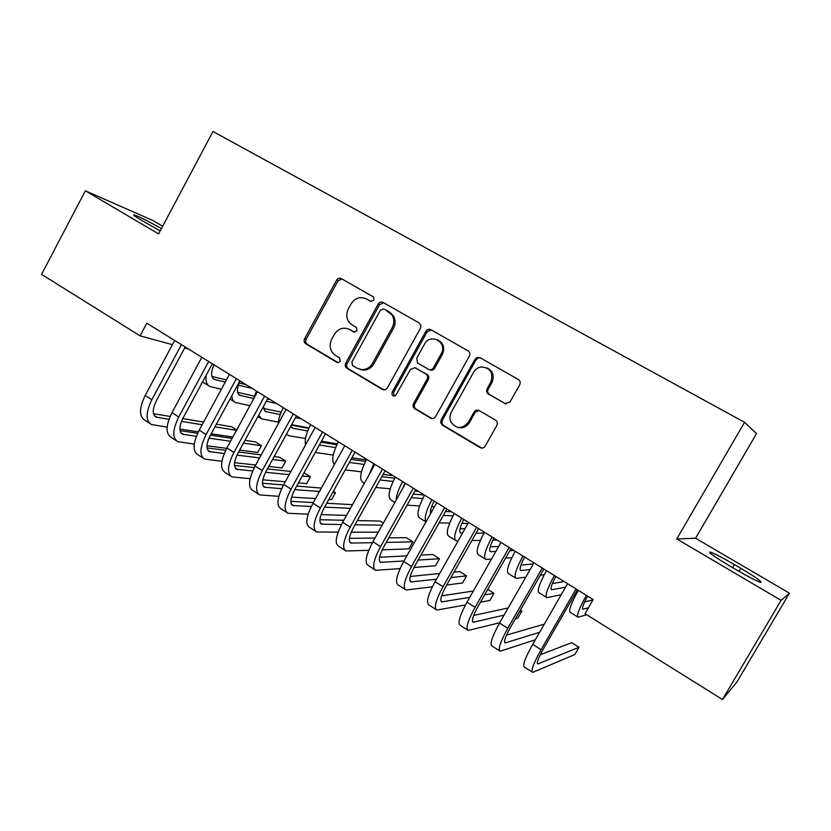 <?xml version="1.0" encoding="UTF-8"?>
<svg xmlns="http://www.w3.org/2000/svg" width="831" height="831" viewBox="0 0 831 831"><rect width="100%" height="100%" fill="white"/><g stroke="black" fill="none" stroke-linecap="round" stroke-linejoin="round"><path stroke-width="1.25" d="M373.867 300.199L373.732 297.311L373.026 296.688L341.302 278.603C339.401 277.783 337.822 278.312 336.555 280.192L304.593 338.778C303.689 340.845 304.073 342.507 305.735 343.754L336.981 362.368L337.853 362.669L340.315 361.319L339.484 357.787L335.412 355.367C330.011 351.326 328.764 345.976 331.662 339.308L334.342 334.415C338.279 328.515 343.276 326.832 349.342 329.367L353.757 331.933L357.06 330.821L356.281 327.341L351.845 324.755C346.631 320.704 345.457 315.416 348.324 308.883L351.014 303.969C355.076 297.934 360.187 296.252 366.357 298.942L370.491 301.3L373.867 300.199M504.801 403.586L509.985 402.059L519.697 384.805C520.673 382.613 520.216 380.847 518.347 379.507L480.079 357.704L477.139 357.444L474.979 359.262L441.095 419.915L440.659 422.719L442.372 425.15L480.038 447.587C482.115 448.543 483.819 448.054 485.179 446.112L496.845 425.399C497.769 423.374 497.416 421.67 495.785 420.268L479.186 410.545C477.119 409.61 475.415 410.109 474.075 412.041L468.341 422.273C462.036 429.378 456.167 429.17 450.745 421.629C449.488 418.44 449.664 415.292 451.295 412.207L473.649 372.236C475.425 369.224 477.991 367.458 481.336 366.928C490.519 367.842 493.687 372.911 490.851 382.125L487.091 388.835C486.125 391.006 486.571 392.762 488.41 394.091L505.923 404.001M781.088 600.346L789.45 593.199L695.578 538.239L676.787 538.955L781.088 600.346L722.451 699.505L585.045 613.704L593.209 599.556L146.817 323.207L140.065 335.859L172.433 344.668M676.787 538.955L744.566 422.304L212.975 131.495L158.596 233.906L85.344 190.787L41.55 274.344L140.065 335.859M420.496 328.131L420.933 325.44L419.25 323.03L383.081 302.422C381.138 301.57 379.518 302.1 378.24 303.99L345.696 363.209C344.782 365.308 345.177 366.99 346.88 368.268L382.478 389.469L385.345 389.729L387.371 387.984L420.496 328.131M430.894 329.668L468.092 350.869C469.91 352.178 470.346 353.902 469.39 356.063L435.579 416.632C434.26 418.554 432.587 419.042 430.572 418.118L414.804 408.727C413.038 407.398 412.612 405.673 413.558 403.544L427.103 379.175C428.038 377.035 427.622 375.321 425.846 374.012L414.929 367.697L410.483 369.452L395.556 395.691C392.699 396.377 391.567 395.192 392.17 392.159L425.929 331.237C427.238 329.315 428.9 328.796 430.894 329.668M695.578 538.239L756.532 433.564L744.566 422.304M722.451 699.505L736.848 682.116L789.45 593.199M162.668 226.229L152.842 220.475L85.344 190.787M184.69 348.002L188.564 349.051M161.422 228.577C149.237 221.742 140.304 217.213 134.612 215C131.963 214.232 134.414 216.102 141.956 220.589L160.206 230.873M736.121 569.692C747.786 576.465 755.846 580.672 760.313 582.302C763.357 582.593 756.833 577.919 740.743 568.29L734.438 564.592C722.97 557.933 714.992 553.778 710.484 552.127C707.202 551.649 713.569 556.219 729.587 565.849L736.121 569.692M371.187 301.56L366.326 298.921M348.916 329.149L354.671 332.203M341.998 278.998L338.009 280.888L306.12 339.318C305.226 341.375 305.611 343.026 307.262 344.273L338.165 362.68M383.662 302.744L379.59 304.634L347.129 363.677C346.215 365.765 346.61 367.447 348.314 368.715L383.932 389.926M383.87 308.955L380.473 310.056L351.856 362.087L352.687 365.63L357.039 368.206L361.734 369.65C366.346 369.702 369.93 367.614 372.496 363.386L392.19 327.674C394.413 323.228 394.32 318.979 391.91 314.918L384.878 309.423M359.844 369.359L363.137 370.096C367.738 370.159 371.312 368.081 373.867 363.864L372.496 363.386M385.21 309.579L389.604 312.092L393.229 315.52C395.639 319.571 395.733 323.82 393.51 328.245L373.867 363.864M414.929 367.697L427.082 374.459C428.858 375.768 429.274 377.482 428.339 379.611L414.825 403.908C413.89 406.037 414.305 407.761 416.071 409.081L432.089 418.595M431.341 329.928L427.165 331.808L393.499 392.554L394.268 396.086M429.502 369.733L429.679 369.795C431.673 370.688 433.335 370.179 434.655 368.268L442.414 354.307L441.219 353.798C448.013 342.465 430.427 332.452 424.496 344.179L416.767 358.119L417.546 362.929L428.443 369.328C430.448 370.231 432.11 369.722 433.429 367.801L441.219 353.798L442.414 354.307C445.073 347.805 443.484 343.006 437.657 339.921M486.945 367.894C492.98 371.062 494.632 375.944 491.921 382.561L488.171 389.251C487.215 391.411 487.652 393.156 489.49 394.496L505.84 403.959M457.777 427.383C462.68 428.609 466.575 427.009 469.473 422.584L468.341 422.273M478.999 410.441L475.187 412.394L469.473 422.584M480.38 357.87L478.24 357.943L476.09 359.761L442.3 420.237L441.863 423.031L443.577 425.451L481.668 448.086M213.983 364.788C210.762 372.392 210.835 377.253 214.211 379.372L225.263 382.052M238.3 385.117L252.073 388.368M211.915 376.453L226.416 379.923M239.048 382.946L246.028 384.618M221.399 389.178L209.869 386.498C206.659 384.909 205.444 381.128 206.202 375.134M208.571 385.677L202.525 381.938M149.777 423.457L144.864 420.268C138.974 416.435 139.089 408.166 145.196 395.463L174.697 340.461M167.145 427.134L151.398 424.506C145.56 420.715 145.716 412.456 151.844 399.732L181.438 344.636M185.23 346.984L156.436 400.594C152.343 409.06 152.239 414.565 156.124 417.11L168.973 419.354M181.49 421.39L202.141 424.745M214.949 426.833L236.503 430.333M236.7 429.991L231.569 426.729L216.382 424.194M153.527 413.693L170.116 416.466M182.758 418.575L203.595 422.055M232.846 437.054L211.178 433.782M198.339 431.84L179.87 429.056M239.951 380.858C236.658 388.503 236.638 393.333 239.868 395.369L253.299 398.392M266.284 401.248L276.505 403.492M237.656 392.367L254.161 396.065M267.489 399.046L270.366 399.69M281.231 412.114L263.822 408.52L281.231 412.124M249.944 405.653L235.505 402.557C233.272 401.539 232.067 399.233 231.87 395.649M263.728 405.944C263.541 408.966 264.279 410.867 265.941 411.625L280.255 414.586M295.493 417.671L301.3 418.834M308.997 427.923L291.66 424.662M278.333 422.148L261.536 418.866L258.628 415.292M252.541 400.885L256.478 391.089M176.245 440.659L171.155 437.355C165.494 433.668 165.764 425.441 171.975 412.664L201.829 357.257M194.277 444.086L177.792 441.677C172.194 438.03 172.505 429.804 178.738 417.006L208.685 361.506M212.341 363.77L183.194 417.754C179.029 426.272 178.821 431.756 182.55 434.208L196.355 436.337M208.965 438.155L230.561 441.261M243.452 443.11L261.453 445.707L255.429 441.884L244.979 440.326M180.047 430.676L197.643 433.283M210.42 435.184L232.109 438.415M261.453 445.707L257.755 452.448L239.66 450.07M226.697 448.356L206.95 445.759M203.148 458.151L197.882 454.734C192.46 451.202 192.896 443.006 199.211 430.157L229.439 374.355M221.919 461.278L204.634 459.128C199.274 455.637 199.752 447.452 206.098 434.571L236.409 378.666M239.91 380.837L210.399 435.215C206.171 443.785 205.849 449.239 209.422 451.586L224.245 453.56M236.991 455.128L259.563 457.912M272.558 459.501L285.76 461.132L279.642 457.247L274.178 456.551M207.033 447.93L225.7 450.319M238.622 451.981L261.214 454.889M285.76 461.132L282.021 467.926L268.745 466.451M255.678 465.007L234.581 462.68M290.757 426.293L293.042 428.329L307.688 430.998M325.295 434.208L326.469 434.426M291.401 425.119L308.789 428.38M337.334 443.858L321.452 441.188M305.528 438.508L288.98 435.724L286.394 434.26M278.188 423.862C278.437 419.198 280.151 413.817 283.34 407.72M319.384 444.949L335.631 447.608M320.922 442.165L336.877 444.814M366.294 459.896L351.908 457.798M333.231 455.076L315.261 452.428M305.579 444.845C304.51 440.004 306.192 433.263 310.638 424.62M230.509 475.945L225.066 472.403C219.883 469.037 220.506 460.883 226.915 447.951L257.517 391.733M250.089 478.698L231.932 476.869C226.811 473.535 227.476 465.402 233.916 452.448L264.611 396.127M339.983 279.123L340.523 278.292M337.729 278.863L336.7 280.255M267.956 398.194L238.082 452.968C233.781 461.589 233.334 467.022 236.752 469.266L252.676 471.011M265.567 472.299L289.188 474.657M302.287 475.976L310.42 476.786L304.021 472.829M234.487 465.453L254.307 467.552M267.385 468.944L290.954 471.447M310.42 476.786L306.649 483.621L298.464 482.915M285.282 481.762L262.793 479.799M258.348 494.04L252.707 490.373C247.783 487.174 248.583 479.061 255.107 466.056L286.093 409.423M278.832 496.336L259.698 494.923C254.837 491.755 255.678 483.663 262.232 470.626L293.312 413.89M296.48 415.853L266.232 471.042C261.869 479.705 261.298 485.107 264.538 487.236L281.667 488.67M294.756 489.646L319.457 491.485M332.701 492.482L335.464 492.679L333.335 491.329M262.44 483.258L283.516 484.972M296.74 486.052L321.358 488.057M335.464 492.679L331.652 499.566L328.868 499.389M315.541 498.579L291.608 497.115M349.342 462.42L364.103 464.425M351.035 459.366L365.505 461.423M393.063 475.644L383.049 474.449M361.464 471.852L345.208 469.889M334.374 464.519C331.299 460.779 332.639 453.207 338.394 441.812M286.664 512.447L280.826 508.655C276.162 505.622 277.149 497.561 283.786 484.473L315.157 427.425M308.156 514.171L287.931 513.278C283.34 510.286 284.368 502.236 291.037 489.127L322.511 431.975M325.513 433.824L294.88 489.417C290.435 498.143 289.749 503.513 292.813 505.528L311.261 506.526M324.578 507.139L350.443 508.333M290.902 501.353L313.349 502.558M326.718 503.274L352.489 504.656M346.517 515.407L321.088 514.586M429.783 329.273L429.461 329.949M379.964 479.996L393.125 481.409M381.803 476.682L394.725 478.178M418.481 491.381L414.96 491.059M390.248 488.794L375.799 487.475M368.839 475.249L373.753 463.698M364.362 483.299L363.012 482.447C359.013 479.747 360.218 472.018 366.627 459.283M315.468 531.186L309.444 527.259C305.05 524.403 306.224 516.394 312.975 503.222L344.751 445.738M338.113 532.183L316.673 531.965C312.342 529.15 313.578 521.151 320.351 507.959L352.23 450.371M426.23 331.382L427.321 329.772M355.055 452.116L324.038 508.115C319.52 516.903 318.699 522.232 321.576 524.132L341.479 524.558M355.045 524.745L382.198 525.14M383.351 523.083L380.193 521.079L357.372 520.57M319.883 519.718L343.816 520.258M378.271 532.172L351.253 532.183M404.977 483.019L402.505 488.794M411.252 497.676L422.74 498.558M413.267 494.081L424.361 495.027M434.468 506.775L431.653 506.609M419.624 505.902L407.065 505.155M396.21 500.065C396.366 495.359 398.496 489.179 402.578 481.544M394.891 502.423L391.141 500.075C387.412 497.53 388.804 489.864 395.327 477.046M344.782 550.236L338.549 546.185C334.436 543.516 335.817 535.548 342.684 522.294L374.874 464.384M368.756 550.351L345.904 550.963C341.873 548.346 343.296 540.399 350.194 527.124L382.489 469.1M385.117 470.73L353.705 527.155C349.103 535.985 348.147 541.293 350.838 543.058L372.381 542.726M386.207 542.425L412.893 541.833L406.297 537.647L388.752 537.875M349.415 538.363L374.989 538.041M412.893 541.833L408.945 548.844L382.187 549.842M434.114 501.062C431.144 506.993 429.949 511.221 430.551 513.745M443.266 515.428L452.988 515.812M430.52 510.764L432.182 510.836M445.478 511.491L451.441 511.792M467.926 523.509L461.87 523.374M449.644 523.115L439.059 522.886M426.002 521.847C424.018 518.336 425.991 510.951 431.902 499.691M425.971 521.899L419.738 517.993C416.289 515.625 417.889 508.001 424.527 495.12M374.625 569.64L368.175 565.444C364.352 562.961 365.941 555.056 372.932 541.719L405.538 483.372M400.127 568.591L375.654 570.315C371.914 567.885 373.555 559.99 380.577 546.632L413.287 488.171M415.729 489.677L383.912 546.528C379.227 555.42 378.136 560.686 380.619 562.327L404.011 560.977M418.128 560.084L439.495 558.723L432.806 554.474L420.933 555.098M379.528 557.279L406.899 555.835M439.495 558.723L435.517 565.786L413.973 567.49M463.76 519.417C459.823 527.311 458.837 531.892 460.8 533.128L462.452 533.19M476.07 533.149L483.943 533.128M460.073 528.661L464.986 528.703M497.052 540.025L492.876 540.119M480.36 540.389L471.863 540.576M458.11 540.888L456.167 540.825C453.082 538.675 454.931 531.123 461.735 518.16M455.409 540.347L448.823 536.213C445.655 534.032 447.462 526.459 454.225 513.516M404.988 589.376L398.319 585.045C394.808 582.76 396.616 574.917 403.721 561.496L436.763 502.703M432.328 586.842L405.944 590C402.516 587.766 404.365 579.934 411.511 566.503L444.658 507.585M446.901 508.977L414.659 566.254C409.891 575.197 408.655 580.422 410.93 581.929L436.441 579.228M450.901 577.618L466.523 575.883L459.73 571.562L454.006 572.133M410.244 576.454L439.651 573.546M466.523 575.883L462.493 582.988L446.725 585.003M493.915 538.083C489.895 546.019 488.763 550.548 490.539 551.68L495.827 551.462M509.767 550.714L513.953 550.486M490.207 546.788L498.673 546.445M511.854 557.632L505.57 558.089M491.464 559.128L485.875 559.44C483.091 557.476 485.159 549.987 492.077 536.94M485.19 559.003L478.407 554.755C475.54 552.75 477.555 545.24 484.442 532.214M435.911 609.487L429.014 604.999C425.825 602.922 427.84 595.141 435.08 581.638L468.559 522.387M465.464 604.968L436.774 610.047C433.657 608.022 435.745 600.252 443.016 586.728L476.599 527.363M478.635 528.62L445.967 586.343C441.116 595.339 439.724 600.522 441.791 601.893L469.744 597.354M484.639 594.871L493.978 593.303L487.766 589.366M441.604 595.848L473.348 591.018M493.978 593.303L489.906 600.46L480.463 602.195M524.6 557.082C520.476 565.049 519.209 569.536 520.798 570.544L530.126 569.547M520.964 565.101L533.357 563.885M544.274 574.668L540.337 575.197M525.774 577.171L516.093 578.366C513.62 576.61 515.906 569.173 522.959 556.064M515.48 577.981L508.489 573.608C505.934 571.79 508.167 564.342 515.189 551.254M467.386 629.95L460.26 625.317C457.393 623.458 459.647 615.729 467.022 602.153L500.948 542.435M499.732 622.731L468.165 630.449C465.381 628.641 467.697 620.944 475.093 607.336L509.143 547.504M510.951 548.637L477.846 606.796C472.912 615.854 471.374 620.996 473.213 622.222L504.064 615.158M519.531 611.554L521.868 611.014L520.383 610.068M473.66 615.428L508.146 608.001M521.868 611.014L517.744 618.202L515.376 618.804M555.825 576.413C551.607 584.411 550.195 588.847 551.576 589.74L565.558 587.185M552.397 583.539L564.156 581.565M577.815 591.246L576.413 591.537M561.216 594.726L546.84 597.634C544.689 596.076 547.203 588.701 554.391 575.519M546.299 597.302L539.101 592.783C536.868 591.173 539.329 583.788 546.476 570.627M499.452 650.798L492.077 645.999C489.563 644.368 492.056 636.712 499.556 623.042L533.949 562.867M535.309 639.787L500.127 651.234C497.696 649.655 500.241 642.02 507.783 628.329L542.29 568.03M543.879 569.017L510.317 627.634C505.3 636.743 503.596 641.833 505.206 642.914L539.62 632.298M543.838 624.954L543.069 624.476L506.505 635.113M587.6 596.087C583.289 604.116 581.721 608.51 582.895 609.268L588.473 607.773M584.598 601.976L593.054 599.837M586.696 614.743L578.127 617.236C576.298 615.885 579.051 608.583 586.385 595.328M577.67 616.945L570.253 612.302C568.342 610.899 571.042 603.576 578.334 590.342M532.11 672.03L524.486 667.075C522.325 665.662 525.057 658.09 532.702 644.326L567.573 583.684M577.431 589.781L543.412 648.866C538.291 658.027 536.421 663.076 537.792 663.99L578.989 647.276L574.772 654.568L532.681 672.393C530.604 671.053 533.409 663.491 541.085 649.717L576.07 588.94M578.989 647.276L571.749 642.675L540.264 654.724M367.738 299.586L366.357 298.942M354.328 332.151L353.694 331.901M351.014 330.073L349.591 329.502M337.916 362.669L336.981 362.368M307.262 344.273L305.735 343.754M306.12 339.318L304.593 338.778M338.009 280.888L336.555 280.192M383.829 389.874L382.478 389.469M348.314 368.715L346.88 368.268M347.129 363.677L345.696 363.209M379.59 304.634L378.24 303.99M393.51 328.245L392.19 327.674M389.604 312.092L388.274 311.469M431.798 418.44L430.572 418.118M416.071 409.081L414.804 408.727M414.825 403.908L413.558 403.544M428.339 379.611L427.103 379.175M427.082 374.459L425.846 374.012M416.695 368.393L415.427 367.936M393.499 392.554L392.17 392.159M427.165 331.808L425.929 331.237M434.655 368.268L433.429 367.801M489.49 394.496L488.41 394.091M488.171 389.251L487.091 388.835M491.921 382.561L490.851 382.125M475.187 412.394L474.075 412.041M481.139 447.826L480.038 447.587M443.577 425.451L442.372 425.15M442.3 420.237L441.095 419.915M476.09 359.761L474.979 359.262M738.956 571.333L740.743 568.29M732.651 567.646L734.438 564.592M212.85 378.334L214.886 379.601M145.196 395.463L151.844 399.732M154.306 415.531L157.267 417.453M238.57 394.361L240.523 395.587M264.694 410.659L266.574 411.823M171.975 412.664L178.738 417.006M180.805 432.671L183.651 434.52M199.211 430.157L206.098 434.571M207.76 450.101L210.482 451.867M291.255 427.207L293.042 428.329M226.915 447.951L233.916 452.448M235.173 467.832L237.77 469.515M255.107 466.056L262.232 470.626M263.053 485.865L265.515 487.465M283.786 484.473L291.037 489.127M291.411 504.209L293.748 505.715M312.975 503.222L320.351 507.959M320.267 522.865L322.47 524.288M342.684 522.294L350.194 527.124M349.633 541.864L351.679 543.183M372.932 541.719L380.577 546.632M379.528 561.185L381.419 562.41M460.052 532.453L461.236 533.19M403.721 561.496L411.511 566.503M409.943 580.859L411.688 581.991M489.875 551.046L490.944 551.722M435.08 581.638L443.016 586.728M440.918 600.886L442.497 601.914M520.206 569.962L521.172 570.565M467.022 602.153L475.093 607.336M472.455 621.287L473.857 622.19M551.078 589.21L551.919 589.73M499.556 623.042L507.783 628.329M504.562 642.051L505.799 642.851M582.489 608.791L583.206 609.237M532.702 644.326L541.085 649.717M537.283 663.211L538.332 663.886M350.765 329.928L349.342 329.367M363.137 370.096L361.734 369.65M393.229 315.52L391.91 314.918M441.863 423.031L440.659 422.719M478.24 357.943L477.139 357.444M134.248 215.665L134.612 215M709.975 553.01L710.484 552.127M213.349 378.843L214.211 379.372M155.065 416.424L156.124 417.11M239.048 394.86L239.868 395.369M230 399.109L234.249 401.768M265.151 411.137L265.941 411.625M257.911 416.601L260.342 418.118M181.532 433.543L182.55 434.208M208.446 450.953L209.422 451.586M291.681 427.674L292.429 428.142M286.321 434.395L286.861 434.738M235.817 468.653L236.752 469.266M263.656 486.665L264.538 487.236M291.972 504.978L292.813 505.528M320.787 523.613L321.576 524.132M350.1 542.581L350.838 543.058M379.933 561.881L380.619 562.327M410.306 581.523L410.93 581.929M441.23 601.53L441.791 601.893"/></g></svg>
